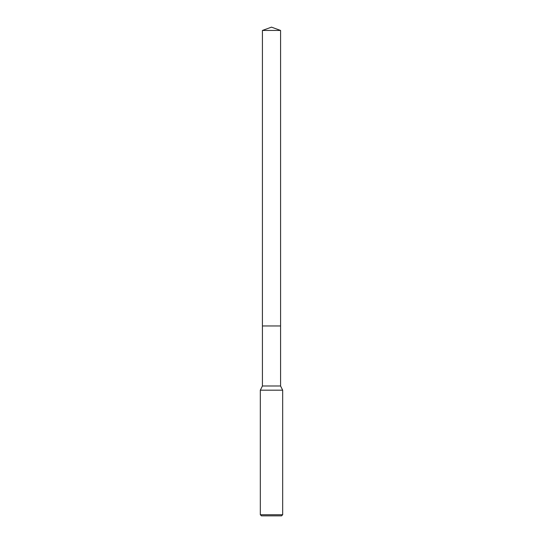 <?xml version="1.0" encoding="UTF-8"?>
<svg xmlns="http://www.w3.org/2000/svg" width="543" height="543" viewBox="0 0 543 543"><rect width="100%" height="100%" fill="white"/><g stroke="black" fill="none" stroke-linecap="round" stroke-linejoin="round"><path stroke-width="0.41" stroke-dasharray="2.71 2.04" d="M280.575 325.956L262.425 325.956M280.575 385.998L262.425 385.998M282.672 390.186L260.328 390.186M282.672 514.73L260.328 514.73M281.552 515.85L261.448 515.85M280.582 325.956L262.418 325.956M280.575 30.456L262.425 30.456"/><path stroke-width="0.81" d="M280.575 385.998L262.425 385.998L262.425 325.956L280.575 325.956L280.575 385.998L282.672 390.186L282.672 514.73L260.328 514.73L261.448 515.85L281.552 515.85L282.672 514.73M262.425 385.998L260.328 390.186L282.672 390.186M271.5 27.15L280.575 30.456L280.582 325.956L262.418 325.956L262.425 30.456L271.5 27.15M262.425 30.456L280.575 30.456M260.328 390.186L260.328 514.73"/></g></svg>
